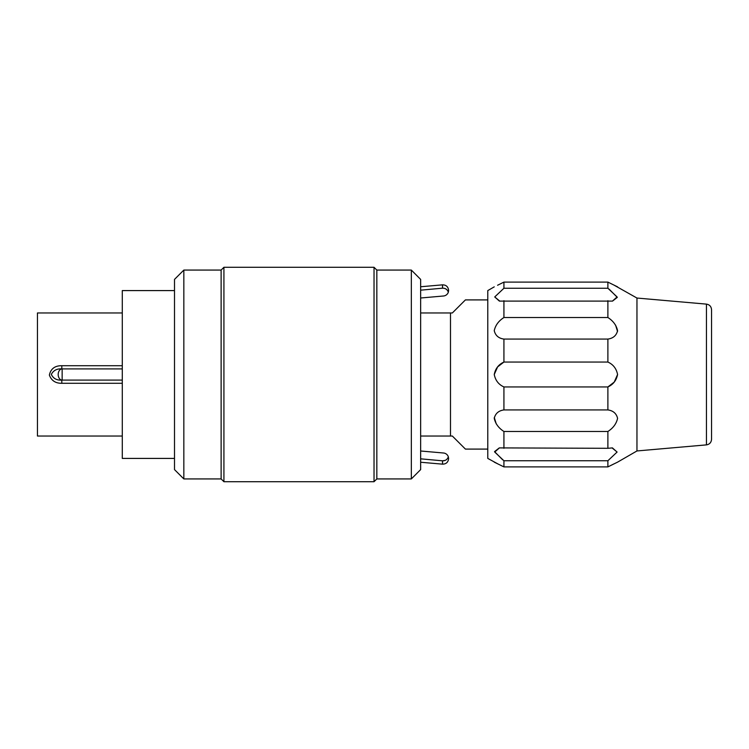 <?xml version="1.0" encoding="UTF-8"?>
<svg xmlns="http://www.w3.org/2000/svg" width="749" height="749" viewBox="0 0 749 749"><rect width="100%" height="100%" fill="white"/><g stroke="black" fill="none" stroke-linecap="round" stroke-linejoin="round"><path stroke-width="1.12" d="M223.923 267.281L223.923 481.719L374.032 481.719L374.032 267.281L223.923 267.281L221.124 270.071L221.124 478.929L223.923 481.719M376.831 270.071L376.831 478.929L411.332 478.929L411.332 270.071L376.831 270.071L374.032 267.281M411.332 270.071L420.648 279.396L420.648 469.604L411.332 478.929M183.833 478.929L174.508 469.604L174.508 279.396L183.833 270.071L183.833 478.929L221.124 478.929M174.508 290.584L122.293 290.584L122.293 458.416L174.508 458.416M122.293 368.901L61.811 368.901C56.933 368.574 53.441 370.399 51.325 374.388C53.291 378.545 56.784 380.445 61.811 380.099L61.811 383.291C55.548 383.376 51.4 380.623 49.368 375.043C50.773 368.751 54.92 365.643 61.811 365.709L122.293 365.709M61.811 380.099L122.293 380.099M61.811 368.901L61.811 365.709M62.148 368.901A5.599 3.96 -90 0 0 58.188 374.5A5.599 3.96 -90 0 0 62.148 380.099L62.148 368.901M122.293 312.96L37.45 312.96L37.45 436.04L122.293 436.04M445.215 460.382L442.537 460.822C445.402 460.86 447.34 459.53 448.342 456.834L448.623 458.585L448.342 456.834A5.599 5.599 0 0 0 443.52 453.005L420.648 451.001M420.648 458.828L442.537 460.822L442.537 464.155C446.151 464.099 448.183 462.245 448.623 458.585M711.55 309.702L711.55 439.298C711.25 442.509 709.556 444.363 706.447 444.878L706.447 304.122C709.556 304.637 711.25 306.491 711.55 309.702M612.532 301.098L617.298 297.381L609.152 289.18M607.888 288.253L607.888 282.101L617.579 286.858L607.888 282.101L503.927 282.101L503.927 288.253L607.888 288.253L617.092 296.941L612.429 301.098L499.396 301.098L494.724 296.96L503.927 288.253L494.733 296.941L499.77 301.098M617.532 331.498L615.575 325.094M503.927 300.695L503.927 317.52C498.675 320.872 495.445 325.244 494.246 330.655C495.389 335.515 498.619 338.323 503.927 339.072C498.675 338.351 495.445 335.561 494.246 330.702C495.389 325.319 498.619 320.928 503.927 317.52L607.888 317.52C613.141 320.872 616.371 325.244 617.579 330.655C616.436 335.515 613.206 338.323 607.888 339.072L503.927 339.072L503.927 362.057L497.608 366.907L494.246 374.509M612.055 447.902L617.101 452.04L607.888 460.747L617.092 452.059L612.429 447.902L607.888 448.305L607.888 431.48L503.927 431.48C498.675 428.128 495.445 423.756 494.246 418.345C495.389 413.485 498.619 410.677 503.927 409.928L607.888 409.928C613.141 410.649 616.371 413.439 617.579 418.298C616.436 423.681 613.206 428.072 607.888 431.48C613.141 428.128 616.371 423.756 617.579 418.345C616.436 413.485 613.206 410.677 607.888 409.928L607.888 386.943L503.927 386.943C498.675 384.593 495.445 380.455 494.246 374.528C495.389 368.611 498.619 364.454 503.927 362.057L607.888 362.057C613.141 364.407 616.371 368.545 617.579 374.472C616.436 380.389 613.206 384.546 607.888 386.943L614.227 382.093L617.579 374.491M494.293 417.502L496.25 423.906M499.293 447.902L494.527 451.619L502.673 459.82M614.236 463.753L607.888 466.899L617.579 462.142L607.888 466.899L503.927 466.899L494.246 462.142L503.927 466.899L503.927 460.747L494.733 452.059L499.396 447.902L607.888 448.305M497.589 463.753L487.786 458.416L487.786 290.584L494.246 286.858M607.888 466.899L607.888 460.747L503.927 460.747M614.236 285.247L636.959 298.046L636.959 450.954L617.579 462.142M503.927 282.101L497.589 285.247M607.888 317.52L607.888 300.695M607.888 362.057L607.888 339.072M503.927 386.943L503.927 409.928M503.927 431.48L503.927 448.305M420.648 436.04L452.349 436.04L465.41 449.091L487.786 449.091M487.786 299.909L465.41 299.909L452.349 312.96L420.648 312.96M450.486 312.96L450.486 436.04M448.623 290.425L448.342 292.166C447.34 289.47 445.412 288.14 442.537 288.178L442.537 284.845C446.151 284.901 448.183 286.755 448.623 290.415L448.342 292.166A5.599 5.599 0 0 1 443.52 295.995L420.648 297.999M420.648 290.172L442.537 288.178M122.293 383.291L61.811 383.291M376.831 478.929L374.032 481.719M183.833 270.071L221.124 270.071M420.648 462.245L442.537 464.155M706.447 304.122L636.959 298.046M706.447 444.878L636.959 450.954M420.648 286.755L442.537 284.845"/></g></svg>

